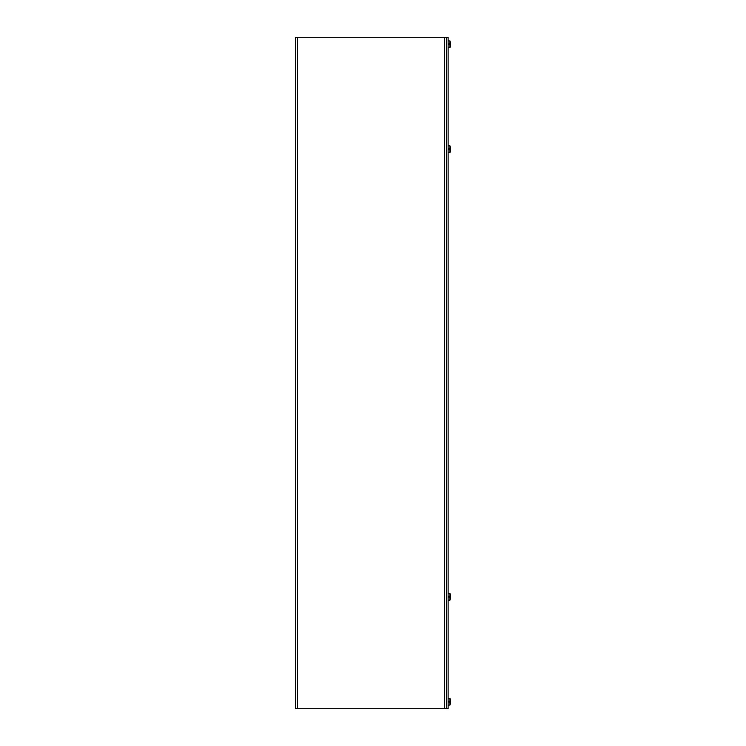 <?xml version="1.0" encoding="UTF-8"?>
<svg xmlns="http://www.w3.org/2000/svg" width="746" height="746" viewBox="0 0 746 746"><rect width="100%" height="100%" fill="white"/><g stroke="black" fill="none" stroke-linecap="round" stroke-linejoin="round"><path stroke-width="1.12" d="M444.336 37.3L448.122 37.3L448.122 708.7L295.425 708.7L295.425 37.3L444.336 37.3L444.336 708.7M446.369 37.3L446.369 708.7M450.565 597.453L449.092 597.052L450.565 597.453A9.036 8.999 110.2 0 1 450.332 598.945A9.036 8.999 110.2 0 0 450.565 597.453M449.092 597.07L450.37 597.201A9.045 1.921 180 0 1 450.351 597.21L450.565 597.182M449.092 597.21L450.351 597.21L449.092 597.248L449.092 596.334L449.969 596.334L449.969 593.48L448.122 593.322M448.122 600.278L449.969 600.12L449.969 597.248M449.969 596.334L450.332 596.371A9.045 1.585 -0 0 1 450.36 596.399L449.092 596.371M450.565 596.418L449.092 596.548L450.565 596.147A9.036 8.999 69.8 0 0 450.342 594.683L450.332 594.655A9.036 8.999 69.8 0 1 450.565 596.147L449.092 596.408M450.267 596.408L449.092 596.53M450.565 149.853L449.092 149.452L450.565 149.853A9.036 8.999 110.2 0 1 450.332 151.345A9.036 8.999 110.2 0 0 450.565 149.853M449.092 149.47L450.37 149.601A9.045 1.921 180 0 1 450.351 149.61L450.565 149.582M449.092 149.61L450.351 149.61L449.092 149.648L449.092 148.734L449.969 148.734L449.969 145.88L448.122 145.722M448.122 152.678L449.969 152.52L449.969 149.648M449.969 148.734L450.332 148.771A9.045 1.585 -0 0 1 450.36 148.799L449.092 148.771M450.565 148.818L449.092 148.948L450.565 148.547A9.036 8.999 69.8 0 0 450.342 147.083L450.332 147.055A9.036 8.999 69.8 0 1 450.565 148.547L449.092 148.808M450.267 148.808L449.092 148.93M450.565 702.359L449.092 701.958L450.565 702.359A9.036 8.999 110.2 0 1 450.332 703.851A9.036 8.999 110.2 0 0 450.565 702.359M449.092 701.977L450.37 702.107A9.045 1.921 180 0 1 450.351 702.117L450.565 702.089M449.092 702.117L450.351 702.117L449.092 702.154L449.092 701.24L449.969 701.24L449.969 698.387L448.122 698.228M448.122 705.184L449.969 705.026L449.969 702.154M449.969 701.24L450.332 701.277A9.045 1.585 -0 0 1 450.36 701.305L449.092 701.277M450.565 701.324L449.092 701.454L450.565 701.053A9.036 8.999 69.8 0 0 450.342 699.589L450.332 699.562A9.036 8.999 69.8 0 1 450.565 701.053L449.092 701.315M450.267 701.315L449.092 701.436M450.565 44.947L449.092 44.546L450.565 44.947A9.036 8.999 110.2 0 1 450.332 46.438A9.036 8.999 110.2 0 0 450.565 44.947M449.092 44.564L450.37 44.695A9.045 1.921 180 0 1 450.351 44.704L450.565 44.676M449.092 44.704L450.351 44.704L449.092 44.741L449.092 43.828L449.969 43.828L449.969 40.974L448.122 40.816M448.122 47.772L449.969 47.613L449.969 44.741M449.969 43.828L450.332 43.865A9.045 1.585 -0 0 1 450.36 43.893L449.092 43.865M450.565 43.911L449.092 44.042L450.565 43.641A9.036 8.999 69.8 0 0 450.342 42.177L450.332 42.149A9.036 8.999 69.8 0 1 450.565 43.641L449.092 43.902M450.267 43.902L449.092 44.023M297.458 37.3L297.458 708.7M450.239 597.192L449.092 597.192M450.239 149.592L449.092 149.592M449.969 705.026A9.045 9.045 0 0 0 450.332 703.888L450.239 703.692M450.239 702.098L449.092 702.098M449.969 47.613A9.045 9.045 0 0 0 450.332 46.476L450.239 46.28M450.239 44.685L449.092 44.685M449.969 600.12A9.045 9.045 0 0 0 450.332 598.982M450.239 594.814L450.332 594.618A9.045 9.045 0 0 0 449.969 593.48M449.969 152.52A9.045 9.045 0 0 0 450.332 151.382M450.239 147.214L450.332 147.018A9.045 9.045 0 0 0 449.969 145.88M450.239 699.72L450.332 699.524A9.045 9.045 0 0 0 449.969 698.387M450.239 42.308L450.332 42.112A9.045 9.045 0 0 0 449.969 40.974"/></g></svg>

